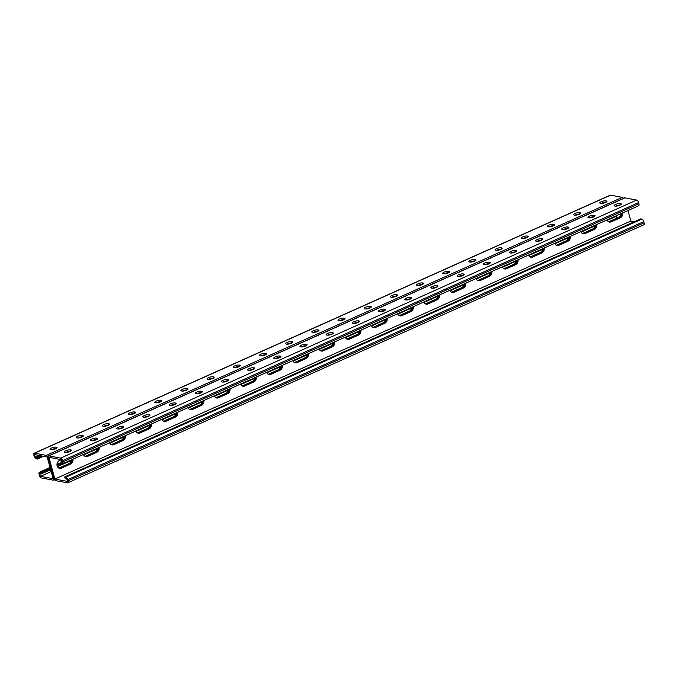 <?xml version="1.0" encoding="UTF-8"?>
<svg xmlns="http://www.w3.org/2000/svg" width="678" height="678" viewBox="0 0 678 678"><rect width="100%" height="100%" fill="white"/><g stroke="black" fill="none" stroke-linecap="round" stroke-linejoin="round"><path stroke-width="1.02" d="M51.155 471.566L40.511 476.337L39.773 473.617L41.816 473.591L41.409 472.083L39.799 472.193A2.441 1.153 65.9 0 0 39.417 472.227A2.441 1.153 65.9 0 0 39.104 474.21L39.434 475.414A2.441 1.153 65.9 0 0 41.366 477.931L53.087 480.143A2.441 1.153 65.9 0 0 53.46 480.109A2.441 1.153 65.9 0 0 53.774 478.126L48.24 457.904L53.774 478.126A2.441 1.153 -114.1 0 0 55.706 480.634L67.427 482.846A2.441 1.153 -114.1 0 0 67.808 482.812A2.441 1.153 -114.1 0 0 68.122 480.838L67.792 479.626A2.441 1.153 -114.1 0 0 65.859 477.117L64.724 476.897L65.13 478.414L66.707 478.71L67.453 481.422L54.859 479.041L48.909 457.311L61.503 459.692L62.249 462.404L60.673 462.108L62.003 461.515M67.808 482.812L643.786 224.791A2.441 1.153 -114.1 0 0 644.1 222.808L643.769 221.604A2.441 1.153 -114.1 0 0 641.837 219.087L640.702 218.875L638.083 220.045L64.724 476.897M622.718 212.884A4.068 3.407 -79.3 0 1 620.387 217.74L611.225 221.842A4.068 3.407 -79.3 0 1 609.437 222.07A4.068 3.407 -79.3 0 1 607.039 219.901M596.53 224.613A4.068 3.407 -79.3 0 1 594.208 229.469L585.046 233.571A4.068 3.407 -79.3 0 1 583.258 233.8A4.068 3.407 -79.3 0 1 580.86 231.63M387.087 318.44A4.068 3.407 -79.3 0 1 384.757 323.296L375.595 327.398A4.068 3.407 -79.3 0 1 373.807 327.627A4.068 3.407 -79.3 0 1 371.408 325.457M360.908 330.169A4.068 3.407 -79.3 0 1 358.577 335.025L349.416 339.127A4.068 3.407 -79.3 0 1 347.628 339.356A4.068 3.407 -79.3 0 1 345.229 337.186M413.266 306.71A4.068 3.407 -79.3 0 1 410.944 311.566L401.774 315.668A4.068 3.407 -79.3 0 1 399.986 315.897A4.068 3.407 -79.3 0 1 397.588 313.728M439.446 294.981A4.068 3.407 -79.3 0 1 437.124 299.837L427.962 303.939A4.068 3.407 -79.3 0 1 426.174 304.168A4.068 3.407 -79.3 0 1 423.775 302.007M465.633 283.251A4.068 3.407 -79.3 0 1 463.303 288.108L454.141 292.21A4.068 3.407 -79.3 0 1 452.353 292.438A4.068 3.407 -79.3 0 1 449.955 290.277M491.813 271.522A4.068 3.407 -79.3 0 1 489.482 276.378L480.321 280.489A4.068 3.407 -79.3 0 1 478.532 280.709A4.068 3.407 -79.3 0 1 476.134 278.548M517.992 259.793A4.068 3.407 -79.3 0 1 515.661 264.649L506.5 268.759A4.068 3.407 -79.3 0 1 504.712 268.98A4.068 3.407 -79.3 0 1 502.313 266.818M544.171 248.063A4.068 3.407 -79.3 0 1 541.849 252.919L532.679 257.03A4.068 3.407 -79.3 0 1 530.891 257.25A4.068 3.407 -79.3 0 1 528.493 255.089M570.351 236.342A4.068 3.407 -79.3 0 1 568.028 241.19L558.867 245.3A4.068 3.407 -79.3 0 1 557.079 245.521A4.068 3.407 -79.3 0 1 554.68 243.36M627.964 210.527L630.837 221.02L54.859 479.041M61.418 459.676L59.359 460.591A4.068 3.407 100.7 0 0 56.969 464.794A4.068 3.407 100.7 0 0 59.639 468.362A4.068 3.407 100.7 0 0 61.427 468.142L70.588 464.032A4.068 3.407 100.7 0 0 72.919 459.175M83.419 454.472A4.068 3.407 100.7 0 0 85.818 456.633A4.068 3.407 100.7 0 0 87.606 456.413L96.768 452.302A4.068 3.407 100.7 0 0 99.098 447.446M292.871 360.645A4.068 3.407 100.7 0 0 295.269 362.806A4.068 3.407 100.7 0 0 297.057 362.586L306.219 358.476A4.068 3.407 100.7 0 0 308.541 353.619M319.05 348.916A4.068 3.407 100.7 0 0 321.448 351.077A4.068 3.407 100.7 0 0 323.236 350.857L332.398 346.746A4.068 3.407 100.7 0 0 334.729 341.89M266.691 372.375A4.068 3.407 100.7 0 0 269.081 374.536A4.068 3.407 100.7 0 0 270.869 374.315L280.039 370.205A4.068 3.407 100.7 0 0 282.362 365.349M240.504 384.104A4.068 3.407 100.7 0 0 242.902 386.265A4.068 3.407 100.7 0 0 244.69 386.036L253.852 381.934A4.068 3.407 100.7 0 0 256.182 377.078M214.324 395.833A4.068 3.407 100.7 0 0 216.723 397.994A4.068 3.407 100.7 0 0 218.511 397.766L227.672 393.664A4.068 3.407 100.7 0 0 230.003 388.808M188.145 407.563A4.068 3.407 100.7 0 0 190.543 409.724A4.068 3.407 100.7 0 0 192.332 409.495L201.493 405.393A4.068 3.407 100.7 0 0 203.824 400.537M161.966 419.284A4.068 3.407 100.7 0 0 164.364 421.453A4.068 3.407 100.7 0 0 166.152 421.224L175.314 417.123A4.068 3.407 100.7 0 0 177.636 412.266M135.786 431.013A4.068 3.407 100.7 0 0 138.185 433.183A4.068 3.407 100.7 0 0 139.965 432.954L149.135 428.852A4.068 3.407 100.7 0 0 151.457 423.996M109.599 442.742A4.068 3.407 100.7 0 0 111.997 444.904A4.068 3.407 100.7 0 0 113.785 444.683L122.947 440.581A4.068 3.407 100.7 0 0 125.277 435.725M608.59 221.765A4.068 3.407 100.7 0 0 609.48 221.511L610.353 221.681A4.068 3.407 -79.3 0 1 609.005 221.952A4.068 3.407 100.7 0 0 610.353 221.681L619.514 217.57L610.353 221.681L611.225 221.842M621.904 213.248A4.068 3.407 -79.3 0 1 619.514 217.57A4.068 3.407 100.7 0 0 621.904 213.248M582.41 233.495A4.068 3.407 100.7 0 0 583.292 233.24L584.173 233.401A4.068 3.407 -79.3 0 1 582.826 233.681A4.068 3.407 100.7 0 0 584.173 233.401L593.335 229.3L584.173 233.401L585.046 233.571M595.725 224.977A4.068 3.407 -79.3 0 1 593.335 229.3A4.068 3.407 100.7 0 0 595.725 224.977M372.959 327.321A4.068 3.407 100.7 0 0 373.849 327.067L374.722 327.237A4.068 3.407 -79.3 0 1 373.375 327.508A4.068 3.407 100.7 0 0 374.722 327.237L383.884 323.126L374.722 327.237L375.595 327.398M386.274 318.804A4.068 3.407 -79.3 0 1 383.884 323.126A4.068 3.407 100.7 0 0 386.274 318.804M346.78 339.051A4.068 3.407 100.7 0 0 347.67 338.797L348.543 338.958A4.068 3.407 -79.3 0 1 347.195 339.237A4.068 3.407 100.7 0 0 348.543 338.958L357.704 334.856L348.543 338.958L349.416 339.127M360.094 330.525A4.068 3.407 -79.3 0 1 357.704 334.856A4.068 3.407 100.7 0 0 360.094 330.525M399.139 315.592A4.068 3.407 100.7 0 0 400.028 315.338L400.901 315.507A4.068 3.407 -79.3 0 1 399.562 315.779A4.068 3.407 100.7 0 0 400.901 315.507L410.063 311.397L400.901 315.507L401.774 315.668M412.453 307.075A4.068 3.407 -79.3 0 1 410.063 311.397A4.068 3.407 100.7 0 0 412.453 307.075M425.326 303.863A4.068 3.407 100.7 0 0 426.208 303.608L427.081 303.778A4.068 3.407 -79.3 0 1 425.742 304.049A4.068 3.407 100.7 0 0 427.081 303.778L436.251 299.668L427.081 303.778L427.962 303.939M438.641 295.345A4.068 3.407 -79.3 0 1 436.251 299.668A4.068 3.407 100.7 0 0 438.641 295.345M451.506 292.133A4.068 3.407 100.7 0 0 452.387 291.879L453.268 292.049A4.068 3.407 -79.3 0 1 451.921 292.32A4.068 3.407 100.7 0 0 453.268 292.049L462.43 287.947L453.268 292.049L454.141 292.21M464.82 283.616A4.068 3.407 -79.3 0 1 462.43 287.947A4.068 3.407 100.7 0 0 464.82 283.616M477.685 280.404A4.068 3.407 100.7 0 0 478.575 280.158L479.448 280.319A4.068 3.407 -79.3 0 1 478.1 280.59A4.068 3.407 100.7 0 0 479.448 280.319L488.609 276.217L479.448 280.319L480.321 280.489M490.999 271.886A4.068 3.407 -79.3 0 1 488.609 276.217A4.068 3.407 100.7 0 0 490.999 271.886M503.864 268.674A4.068 3.407 100.7 0 0 504.754 268.429L505.627 268.59A4.068 3.407 -79.3 0 1 504.279 268.861A4.068 3.407 100.7 0 0 505.627 268.59L514.788 264.488L505.627 268.59L506.5 268.759M517.178 260.157A4.068 3.407 -79.3 0 1 514.788 264.488A4.068 3.407 100.7 0 0 517.178 260.157M530.043 256.945A4.068 3.407 100.7 0 0 530.933 256.699L531.806 256.86A4.068 3.407 -79.3 0 1 530.467 257.14A4.068 3.407 100.7 0 0 531.806 256.86L540.968 252.758L531.806 256.86L532.679 257.03M543.358 248.428A4.068 3.407 -79.3 0 1 540.968 252.758A4.068 3.407 100.7 0 0 543.358 248.428M556.231 245.224A4.068 3.407 100.7 0 0 557.113 244.97L557.986 245.131A4.068 3.407 -79.3 0 1 556.646 245.411A4.068 3.407 100.7 0 0 557.986 245.131L567.155 241.029L557.986 245.131L558.867 245.3M569.545 236.698A4.068 3.407 -79.3 0 1 567.155 241.029A4.068 3.407 100.7 0 0 569.545 236.698M59.206 468.244A4.068 3.407 100.7 0 0 60.554 467.973L69.715 463.871A4.068 3.407 100.7 0 0 72.105 459.54A4.068 3.407 -79.3 0 1 69.715 463.871L60.554 467.973A4.068 3.407 -79.3 0 1 59.206 468.244M85.386 456.523A4.068 3.407 100.7 0 0 86.733 456.243L95.895 452.141A4.068 3.407 100.7 0 0 98.285 447.811A4.068 3.407 -79.3 0 1 95.895 452.141L86.733 456.243A4.068 3.407 -79.3 0 1 85.386 456.523M294.837 362.688A4.068 3.407 100.7 0 0 296.176 362.416L305.346 358.315A4.068 3.407 100.7 0 0 307.736 353.984A4.068 3.407 -79.3 0 1 305.346 358.315L296.176 362.416A4.068 3.407 -79.3 0 1 294.837 362.688M321.016 350.967A4.068 3.407 100.7 0 0 322.364 350.687L331.525 346.585A4.068 3.407 100.7 0 0 333.915 342.254A4.068 3.407 -79.3 0 1 331.525 346.585L322.364 350.687A4.068 3.407 -79.3 0 1 321.016 350.967M268.658 374.417A4.068 3.407 100.7 0 0 269.997 374.146L279.158 370.044A4.068 3.407 100.7 0 0 281.548 365.713A4.068 3.407 -79.3 0 1 279.158 370.044L269.997 374.146A4.068 3.407 -79.3 0 1 268.658 374.417M242.47 386.146A4.068 3.407 100.7 0 0 243.817 385.875L252.979 381.773A4.068 3.407 100.7 0 0 255.369 377.443A4.068 3.407 -79.3 0 1 252.979 381.773L243.817 385.875A4.068 3.407 -79.3 0 1 242.47 386.146M216.29 397.876A4.068 3.407 100.7 0 0 217.638 397.605L226.799 393.503A4.068 3.407 100.7 0 0 229.189 389.172A4.068 3.407 -79.3 0 1 226.799 393.503L217.638 397.605A4.068 3.407 -79.3 0 1 216.29 397.876M190.111 409.605A4.068 3.407 100.7 0 0 191.459 409.334L200.62 405.224A4.068 3.407 100.7 0 0 203.01 400.901A4.068 3.407 -79.3 0 1 200.62 405.224L191.459 409.334A4.068 3.407 -79.3 0 1 190.111 409.605M163.932 421.335A4.068 3.407 100.7 0 0 165.271 421.063L174.441 416.953A4.068 3.407 100.7 0 0 176.831 412.631A4.068 3.407 -79.3 0 1 174.441 416.953L165.271 421.063A4.068 3.407 -79.3 0 1 163.932 421.335M137.753 433.064A4.068 3.407 100.7 0 0 139.092 432.793L148.253 428.682A4.068 3.407 100.7 0 0 150.652 424.36A4.068 3.407 -79.3 0 1 148.253 428.682L139.092 432.793A4.068 3.407 -79.3 0 1 137.753 433.064M111.573 444.793A4.068 3.407 100.7 0 0 112.912 444.514L122.074 440.412A4.068 3.407 100.7 0 0 124.464 436.081A4.068 3.407 -79.3 0 1 122.074 440.412L112.912 444.514A4.068 3.407 -79.3 0 1 111.573 444.793M634.481 221.706L630.837 221.02M39.358 455.506L35.315 457.319L37.358 457.286L37.773 458.794L36.163 458.913A2.441 1.153 -114.1 0 1 34.231 456.396L33.9 455.192A2.441 1.153 -114.1 0 1 34.214 453.209A2.441 1.153 -114.1 0 1 34.595 453.175L46.316 455.387A2.441 1.153 -114.1 0 1 48.24 457.904A2.441 1.153 65.9 0 1 48.562 455.921A2.441 1.153 65.9 0 1 48.935 455.887L60.656 458.099A2.441 1.153 65.9 0 1 62.588 460.608L62.918 461.82A2.441 1.153 65.9 0 1 62.605 463.794A2.441 1.153 65.9 0 1 62.223 463.837L61.088 463.616L60.673 462.108M48.562 455.921L624.54 197.891A2.441 1.153 65.9 0 1 624.913 197.857L636.634 200.069A2.441 1.153 65.9 0 1 638.566 202.586L638.896 203.79A2.441 1.153 65.9 0 1 638.583 205.773L62.605 463.794M358.391 322.313A3.382 0.932 -15.3 0 0 353.78 323.431M384.57 310.583A3.382 0.932 -15.3 0 0 379.96 311.702M410.749 298.854A3.382 0.932 -15.3 0 0 406.139 299.973M436.929 287.125A3.382 0.932 -15.3 0 0 432.318 288.243M463.116 275.395A3.382 0.932 -15.3 0 0 458.498 276.514M489.296 263.666A3.382 0.932 -15.3 0 0 484.685 264.784M515.475 251.936A3.382 0.932 -15.3 0 0 510.865 253.055M541.654 240.215A3.382 0.932 -15.3 0 0 537.044 241.326M567.833 228.486A3.382 0.932 -15.3 0 0 563.223 229.596M594.021 216.757A3.382 0.932 -15.3 0 0 589.402 217.875M620.201 205.027A3.382 0.932 -15.3 0 0 615.59 206.146M327.593 335.152A3.382 0.932 164.7 0 1 332.212 334.042M301.413 346.882A3.382 0.932 164.7 0 1 306.024 345.772M275.234 358.611A3.382 0.932 164.7 0 1 279.844 357.492M249.055 370.341A3.382 0.932 164.7 0 1 253.665 369.222M222.876 382.07A3.382 0.932 164.7 0 1 227.486 380.951M196.688 393.799A3.382 0.932 164.7 0 1 201.307 392.681M170.509 405.529A3.382 0.932 164.7 0 1 175.119 404.41M144.329 417.258A3.382 0.932 164.7 0 1 148.94 416.139M118.15 428.988A3.382 0.932 164.7 0 1 122.76 427.869M91.971 440.708A3.382 0.932 164.7 0 1 96.581 439.598M65.783 452.438A3.382 0.932 164.7 0 1 70.402 451.328M358.323 320.838L358.882 320.948A3.382 0.932 164.7 0 1 359.425 321.27A3.382 0.932 164.7 0 1 357.221 322.813A3.382 0.932 164.7 0 1 353.433 323.389L352.874 323.279A3.382 0.932 164.7 0 1 352.331 322.957A3.382 0.932 164.7 0 1 354.526 321.423A3.382 0.932 164.7 0 1 358.323 320.838L358.679 322.152M384.502 309.117L385.062 309.219A3.382 0.932 164.7 0 1 385.604 309.549A3.382 0.932 164.7 0 1 383.409 311.083A3.382 0.932 164.7 0 1 379.612 311.66L379.053 311.549A3.382 0.932 164.7 0 1 378.51 311.227A3.382 0.932 164.7 0 1 380.714 309.693A3.382 0.932 164.7 0 1 384.502 309.117L384.858 310.422M410.682 297.388L411.241 297.489A3.382 0.932 164.7 0 1 411.783 297.82A3.382 0.932 164.7 0 1 409.588 299.354A3.382 0.932 164.7 0 1 405.791 299.93L405.232 299.829A3.382 0.932 164.7 0 1 404.69 299.498A3.382 0.932 164.7 0 1 406.893 297.964A3.382 0.932 164.7 0 1 410.682 297.388L411.038 298.693M436.861 285.658L437.42 285.76A3.382 0.932 164.7 0 1 437.963 286.091A3.382 0.932 164.7 0 1 435.768 287.625A3.382 0.932 164.7 0 1 431.979 288.201L431.42 288.099A3.382 0.932 164.7 0 1 430.877 287.769A3.382 0.932 164.7 0 1 433.072 286.235A3.382 0.932 164.7 0 1 436.861 285.658L437.217 286.964M463.04 273.929L463.599 274.031A3.382 0.932 164.7 0 1 464.142 274.361A3.382 0.932 164.7 0 1 461.947 275.895A3.382 0.932 164.7 0 1 458.159 276.471L457.599 276.37A3.382 0.932 164.7 0 1 457.057 276.039A3.382 0.932 164.7 0 1 459.252 274.505A3.382 0.932 164.7 0 1 463.04 273.929L463.405 275.234M489.228 262.2L489.787 262.31A3.382 0.932 164.7 0 1 490.33 262.632A3.382 0.932 164.7 0 1 488.126 264.166A3.382 0.932 164.7 0 1 484.338 264.742L483.778 264.64A3.382 0.932 164.7 0 1 483.236 264.31A3.382 0.932 164.7 0 1 485.431 262.776A3.382 0.932 164.7 0 1 489.228 262.2L489.584 263.505M515.407 250.47L515.966 250.58A3.382 0.932 164.7 0 1 516.509 250.902A3.382 0.932 164.7 0 1 514.305 252.436A3.382 0.932 164.7 0 1 510.517 253.013L509.958 252.911A3.382 0.932 164.7 0 1 509.415 252.58A3.382 0.932 164.7 0 1 511.619 251.046A3.382 0.932 164.7 0 1 515.407 250.47L515.763 251.775M541.586 238.741L542.146 238.851A3.382 0.932 164.7 0 1 542.688 239.173A3.382 0.932 164.7 0 1 540.493 240.707A3.382 0.932 164.7 0 1 536.696 241.292L536.137 241.182A3.382 0.932 164.7 0 1 535.595 240.859A3.382 0.932 164.7 0 1 537.798 239.317A3.382 0.932 164.7 0 1 541.586 238.741L541.942 240.046M567.766 227.011L568.325 227.122A3.382 0.932 164.7 0 1 568.867 227.444A3.382 0.932 164.7 0 1 566.672 228.986A3.382 0.932 164.7 0 1 562.884 229.562L562.325 229.452A3.382 0.932 164.7 0 1 561.782 229.13A3.382 0.932 164.7 0 1 563.977 227.596A3.382 0.932 164.7 0 1 567.766 227.011L568.122 228.325M593.945 215.29L594.504 215.392A3.382 0.932 164.7 0 1 595.047 215.723A3.382 0.932 164.7 0 1 592.852 217.257A3.382 0.932 164.7 0 1 589.063 217.833L588.504 217.723A3.382 0.932 164.7 0 1 587.962 217.401A3.382 0.932 164.7 0 1 590.157 215.867A3.382 0.932 164.7 0 1 593.945 215.29L594.309 216.596M620.133 203.561L620.692 203.663A3.382 0.932 164.7 0 1 621.234 203.993A3.382 0.932 164.7 0 1 619.031 205.527A3.382 0.932 164.7 0 1 615.243 206.104L614.683 205.993A3.382 0.932 164.7 0 1 614.141 205.671A3.382 0.932 164.7 0 1 616.336 204.137A3.382 0.932 164.7 0 1 620.133 203.561L620.489 204.866M326.694 335.008L327.254 335.118A3.382 0.932 -15.3 0 0 331.042 334.542A3.382 0.932 -15.3 0 0 333.237 333A3.382 0.932 -15.3 0 0 332.695 332.678L332.135 332.567A3.382 0.932 -15.3 0 0 328.347 333.144A3.382 0.932 -15.3 0 0 326.152 334.686A3.382 0.932 -15.3 0 0 326.694 335.008M300.515 346.738L301.074 346.848A3.382 0.932 -15.3 0 0 304.863 346.263A3.382 0.932 -15.3 0 0 307.058 344.729A3.382 0.932 -15.3 0 0 306.515 344.407L305.956 344.297A3.382 0.932 -15.3 0 0 302.168 344.873A3.382 0.932 -15.3 0 0 299.973 346.416A3.382 0.932 -15.3 0 0 300.515 346.738M274.327 358.467L274.895 358.569A3.382 0.932 -15.3 0 0 278.683 357.992A3.382 0.932 -15.3 0 0 280.878 356.459A3.382 0.932 -15.3 0 0 280.336 356.136L279.777 356.026A3.382 0.932 -15.3 0 0 275.988 356.603A3.382 0.932 -15.3 0 0 273.785 358.137A3.382 0.932 -15.3 0 0 274.327 358.467M248.148 370.196L248.707 370.298A3.382 0.932 -15.3 0 0 252.504 369.722A3.382 0.932 -15.3 0 0 254.699 368.188A3.382 0.932 -15.3 0 0 254.157 367.857L253.597 367.756A3.382 0.932 -15.3 0 0 249.809 368.332A3.382 0.932 -15.3 0 0 247.606 369.866A3.382 0.932 -15.3 0 0 248.148 370.196M221.969 381.926L222.528 382.028A3.382 0.932 -15.3 0 0 226.316 381.451A3.382 0.932 -15.3 0 0 228.52 379.917A3.382 0.932 -15.3 0 0 227.978 379.587L227.418 379.485A3.382 0.932 -15.3 0 0 223.621 380.061A3.382 0.932 -15.3 0 0 221.426 381.595A3.382 0.932 -15.3 0 0 221.969 381.926M195.789 393.655L196.349 393.757A3.382 0.932 -15.3 0 0 200.137 393.181A3.382 0.932 -15.3 0 0 202.341 391.647A3.382 0.932 -15.3 0 0 201.79 391.316L201.23 391.214A3.382 0.932 -15.3 0 0 197.442 391.791A3.382 0.932 -15.3 0 0 195.247 393.325A3.382 0.932 -15.3 0 0 195.789 393.655M169.61 405.385L170.17 405.486A3.382 0.932 -15.3 0 0 173.958 404.91A3.382 0.932 -15.3 0 0 176.153 403.376A3.382 0.932 -15.3 0 0 175.61 403.046L175.051 402.944A3.382 0.932 -15.3 0 0 171.263 403.52A3.382 0.932 -15.3 0 0 169.068 405.054A3.382 0.932 -15.3 0 0 169.61 405.385M143.431 417.106L143.99 417.216A3.382 0.932 -15.3 0 0 147.779 416.639A3.382 0.932 -15.3 0 0 149.974 415.106A3.382 0.932 -15.3 0 0 149.431 414.775L148.872 414.673A3.382 0.932 -15.3 0 0 145.084 415.25A3.382 0.932 -15.3 0 0 142.88 416.784A3.382 0.932 -15.3 0 0 143.431 417.106M117.243 428.835L117.803 428.945A3.382 0.932 -15.3 0 0 121.599 428.369A3.382 0.932 -15.3 0 0 123.794 426.826A3.382 0.932 -15.3 0 0 123.252 426.504L122.693 426.394A3.382 0.932 -15.3 0 0 118.904 426.979A3.382 0.932 -15.3 0 0 116.701 428.513A3.382 0.932 -15.3 0 0 117.243 428.835M91.064 440.564L91.623 440.675A3.382 0.932 -15.3 0 0 95.412 440.098A3.382 0.932 -15.3 0 0 97.615 438.556A3.382 0.932 -15.3 0 0 97.073 438.234L96.513 438.124A3.382 0.932 -15.3 0 0 92.717 438.7A3.382 0.932 -15.3 0 0 90.521 440.242A3.382 0.932 -15.3 0 0 91.064 440.564M64.885 452.294L65.444 452.404A3.382 0.932 -15.3 0 0 69.232 451.819A3.382 0.932 -15.3 0 0 71.436 450.285A3.382 0.932 -15.3 0 0 70.893 449.963L70.326 449.853A3.382 0.932 -15.3 0 0 66.537 450.429A3.382 0.932 -15.3 0 0 64.342 451.972A3.382 0.932 -15.3 0 0 64.885 452.294M604.251 202.442L602.106 203.408M578.071 214.172L575.919 215.138M551.892 225.901L549.739 226.867M525.713 237.631L523.56 238.597M499.533 249.36L497.381 250.326M473.346 261.089L471.202 262.047M447.166 272.819L445.014 273.776M420.987 284.548L418.834 285.506M394.808 296.269L392.655 297.235M368.629 307.998L366.476 308.965M342.441 319.728L340.297 320.694M316.262 331.457L314.109 332.423M290.082 343.187L287.93 344.153M263.903 354.916L261.75 355.882M237.724 366.645L235.571 367.603M211.536 378.375L209.392 379.333M185.357 390.104L183.213 391.062M159.177 401.825L157.025 402.791M132.998 413.555L130.846 414.521M106.819 425.284L104.666 426.25M80.631 437.013L78.487 437.98M54.452 448.743L52.308 449.709M37.358 457.286L40.9 455.794M37.773 458.794L43.519 456.294M621.031 213.638A4.068 3.407 100.7 0 1 618.641 217.409L609.48 221.511M594.852 225.367A4.068 3.407 100.7 0 1 592.462 229.139L583.292 233.24M385.401 319.194A4.068 3.407 100.7 0 1 383.011 322.965L373.849 327.067M359.221 330.923A4.068 3.407 100.7 0 1 356.831 334.695L347.67 338.797M411.58 307.465A4.068 3.407 100.7 0 1 409.19 311.236L400.028 315.338M437.768 295.735A4.068 3.407 100.7 0 1 435.369 299.507L426.208 303.608M463.947 284.006A4.068 3.407 100.7 0 1 461.557 287.777L452.387 291.879M490.126 272.276A4.068 3.407 100.7 0 1 487.736 276.048L478.575 280.158M516.305 260.547A4.068 3.407 100.7 0 1 513.916 264.318L504.754 268.429M542.485 248.818A4.068 3.407 100.7 0 1 540.095 252.589L530.933 256.699M568.673 237.097A4.068 3.407 100.7 0 1 566.274 240.868L557.113 244.97M35.315 457.319L34.57 454.599L47.163 456.98L52.901 477.956L53.104 478.71L40.511 476.337M71.232 459.93A4.068 3.407 -79.3 0 1 68.842 463.701L70.588 464.032M68.842 463.701L59.672 467.812A4.068 3.407 -79.3 0 1 58.791 468.057M97.412 448.2A4.068 3.407 -79.3 0 1 95.022 451.972L96.768 452.302M95.022 451.972L85.86 456.082A4.068 3.407 -79.3 0 1 84.97 456.328M306.863 354.374A4.068 3.407 -79.3 0 1 304.464 358.145L306.219 358.476M304.464 358.145L295.303 362.255A4.068 3.407 -79.3 0 1 294.421 362.501M333.042 342.653A4.068 3.407 -79.3 0 1 330.652 346.416L332.398 346.746M330.652 346.416L321.482 350.526A4.068 3.407 -79.3 0 1 320.601 350.78M280.675 366.103A4.068 3.407 -79.3 0 1 278.285 369.874L280.039 370.205M278.285 369.874L269.124 373.985A4.068 3.407 -79.3 0 1 268.234 374.231M254.496 377.832A4.068 3.407 -79.3 0 1 252.106 381.604L253.852 381.934M252.106 381.604L242.944 385.706A4.068 3.407 -79.3 0 1 242.054 385.96M228.316 389.562A4.068 3.407 -79.3 0 1 225.927 393.333L227.672 393.664M225.927 393.333L216.765 397.435A4.068 3.407 -79.3 0 1 215.875 397.689M202.137 401.291A4.068 3.407 -79.3 0 1 199.747 405.063L201.493 405.393M199.747 405.063L190.577 409.165A4.068 3.407 -79.3 0 1 189.696 409.419M175.958 413.021A4.068 3.407 -79.3 0 1 173.56 416.792L175.314 417.123M173.56 416.792L164.398 420.894A4.068 3.407 -79.3 0 1 163.517 421.148M149.77 424.75A4.068 3.407 -79.3 0 1 147.38 428.521L149.135 428.852M147.38 428.521L138.219 432.623A4.068 3.407 -79.3 0 1 137.329 432.878M123.591 436.479A4.068 3.407 -79.3 0 1 121.201 440.251L122.947 440.581M121.201 440.251L112.039 444.353A4.068 3.407 -79.3 0 1 111.15 444.607M623.514 198.357A2.441 1.153 -114.1 0 0 622.294 197.366L610.573 195.154A2.441 1.153 -114.1 0 0 610.192 195.188L34.214 453.209M339.432 320.719A3.382 0.932 164.7 0 1 344.043 319.601M365.611 308.99A3.382 0.932 164.7 0 1 370.23 307.871M391.799 297.261A3.382 0.932 164.7 0 1 396.41 296.142M417.979 285.531A3.382 0.932 164.7 0 1 422.589 284.413M444.158 273.802A3.382 0.932 164.7 0 1 448.768 272.692M470.337 262.072A3.382 0.932 164.7 0 1 474.947 260.962M496.516 250.351A3.382 0.932 164.7 0 1 501.127 249.233M522.696 238.622A3.382 0.932 164.7 0 1 527.315 237.503M548.883 226.893A3.382 0.932 164.7 0 1 553.494 225.774M575.063 215.163A3.382 0.932 164.7 0 1 579.673 214.045M601.242 203.434A3.382 0.932 164.7 0 1 605.852 202.315M317.863 331.33A3.382 0.932 -15.3 0 0 313.253 332.449M291.684 343.06A3.382 0.932 -15.3 0 0 287.074 344.178M265.505 354.789A3.382 0.932 -15.3 0 0 260.894 355.899M239.326 366.518A3.382 0.932 -15.3 0 0 234.707 367.629M213.138 378.248A3.382 0.932 -15.3 0 0 208.527 379.358M186.959 389.969A3.382 0.932 -15.3 0 0 182.348 391.087M160.779 401.698A3.382 0.932 -15.3 0 0 156.169 402.817M134.6 413.427A3.382 0.932 -15.3 0 0 129.99 414.546M108.421 425.157A3.382 0.932 -15.3 0 0 103.802 426.276M82.233 436.886A3.382 0.932 -15.3 0 0 77.623 438.005M56.054 448.616A3.382 0.932 -15.3 0 0 51.443 449.734M344.534 318.236L343.975 318.135A3.382 0.932 -15.3 0 0 340.186 318.711A3.382 0.932 -15.3 0 0 337.991 320.245A3.382 0.932 -15.3 0 0 338.534 320.575L339.093 320.677A3.382 0.932 -15.3 0 0 342.882 320.101A3.382 0.932 -15.3 0 0 345.077 318.567A3.382 0.932 -15.3 0 0 344.534 318.236L344.78 319.118M370.713 306.507L370.154 306.405A3.382 0.932 -15.3 0 0 366.366 306.981A3.382 0.932 -15.3 0 0 364.171 308.515A3.382 0.932 -15.3 0 0 364.713 308.846L365.273 308.948A3.382 0.932 -15.3 0 0 369.061 308.371A3.382 0.932 -15.3 0 0 371.256 306.837A3.382 0.932 -15.3 0 0 370.713 306.507L370.959 307.397M396.901 294.777L396.342 294.676A3.382 0.932 -15.3 0 0 392.545 295.252A3.382 0.932 -15.3 0 0 390.35 296.786A3.382 0.932 -15.3 0 0 390.892 297.117L391.452 297.218A3.382 0.932 -15.3 0 0 395.24 296.642A3.382 0.932 -15.3 0 0 397.444 295.108A3.382 0.932 -15.3 0 0 396.901 294.777L397.139 295.667M423.08 283.057L422.521 282.946A3.382 0.932 -15.3 0 0 418.724 283.523A3.382 0.932 -15.3 0 0 416.529 285.057A3.382 0.932 -15.3 0 0 417.072 285.387L417.631 285.489A3.382 0.932 -15.3 0 0 421.419 284.913A3.382 0.932 -15.3 0 0 423.623 283.379A3.382 0.932 -15.3 0 0 423.08 283.057L423.318 283.938M449.26 271.327L448.7 271.217A3.382 0.932 -15.3 0 0 444.912 271.793A3.382 0.932 -15.3 0 0 442.709 273.336A3.382 0.932 -15.3 0 0 443.251 273.658L443.81 273.768A3.382 0.932 -15.3 0 0 447.607 273.183A3.382 0.932 -15.3 0 0 449.802 271.649A3.382 0.932 -15.3 0 0 449.26 271.327L449.497 272.209M475.439 259.598L474.88 259.488A3.382 0.932 -15.3 0 0 471.091 260.064A3.382 0.932 -15.3 0 0 468.896 261.606A3.382 0.932 -15.3 0 0 469.439 261.928L469.998 262.039A3.382 0.932 -15.3 0 0 473.786 261.462A3.382 0.932 -15.3 0 0 475.981 259.92A3.382 0.932 -15.3 0 0 475.439 259.598L475.685 260.479M501.618 247.868L501.059 247.758A3.382 0.932 -15.3 0 0 497.271 248.343A3.382 0.932 -15.3 0 0 495.076 249.877A3.382 0.932 -15.3 0 0 495.618 250.199L496.177 250.309A3.382 0.932 -15.3 0 0 499.966 249.733A3.382 0.932 -15.3 0 0 502.161 248.19A3.382 0.932 -15.3 0 0 501.618 247.868L501.864 248.75M527.806 236.139L527.238 236.037A3.382 0.932 -15.3 0 0 523.45 236.614A3.382 0.932 -15.3 0 0 521.255 238.148A3.382 0.932 -15.3 0 0 521.797 238.47L522.357 238.58A3.382 0.932 -15.3 0 0 526.145 238.003A3.382 0.932 -15.3 0 0 528.348 236.469A3.382 0.932 -15.3 0 0 527.806 236.139L528.043 237.02M553.985 224.41L553.426 224.308A3.382 0.932 -15.3 0 0 549.629 224.884A3.382 0.932 -15.3 0 0 547.434 226.418A3.382 0.932 -15.3 0 0 547.977 226.749L548.536 226.85A3.382 0.932 -15.3 0 0 552.324 226.274A3.382 0.932 -15.3 0 0 554.528 224.74A3.382 0.932 -15.3 0 0 553.985 224.41L554.223 225.291M580.165 212.68L579.605 212.578A3.382 0.932 -15.3 0 0 575.817 213.155A3.382 0.932 -15.3 0 0 573.613 214.689A3.382 0.932 -15.3 0 0 574.156 215.019L574.715 215.121A3.382 0.932 -15.3 0 0 578.512 214.545A3.382 0.932 -15.3 0 0 580.707 213.011A3.382 0.932 -15.3 0 0 580.165 212.68L580.402 213.57M606.344 200.951L605.785 200.849A3.382 0.932 -15.3 0 0 601.996 201.425A3.382 0.932 -15.3 0 0 599.793 202.959A3.382 0.932 -15.3 0 0 600.335 203.29L600.903 203.392A3.382 0.932 -15.3 0 0 604.691 202.815A3.382 0.932 -15.3 0 0 606.886 201.281A3.382 0.932 -15.3 0 0 606.344 200.951L606.59 201.841M312.905 332.406L312.346 332.296A3.382 0.932 164.7 0 1 311.804 331.974A3.382 0.932 164.7 0 1 314.007 330.44A3.382 0.932 164.7 0 1 317.796 329.864L318.355 329.966A3.382 0.932 164.7 0 1 318.897 330.296A3.382 0.932 164.7 0 1 316.702 331.83A3.382 0.932 164.7 0 1 312.905 332.406M286.726 344.136L286.167 344.026A3.382 0.932 164.7 0 1 285.624 343.704A3.382 0.932 164.7 0 1 287.819 342.17A3.382 0.932 164.7 0 1 291.616 341.593L292.176 341.695A3.382 0.932 164.7 0 1 292.718 342.026A3.382 0.932 164.7 0 1 290.515 343.56A3.382 0.932 164.7 0 1 286.726 344.136M260.547 355.865L259.988 355.755A3.382 0.932 164.7 0 1 259.445 355.433A3.382 0.932 164.7 0 1 261.64 353.899A3.382 0.932 164.7 0 1 265.437 353.314L265.996 353.424A3.382 0.932 164.7 0 1 266.539 353.746A3.382 0.932 164.7 0 1 264.335 355.289A3.382 0.932 164.7 0 1 260.547 355.865M234.368 367.595L233.808 367.484A3.382 0.932 164.7 0 1 233.266 367.162A3.382 0.932 164.7 0 1 235.461 365.62A3.382 0.932 164.7 0 1 239.249 365.044L239.809 365.154A3.382 0.932 164.7 0 1 240.351 365.476A3.382 0.932 164.7 0 1 238.156 367.01A3.382 0.932 164.7 0 1 234.368 367.595M208.188 379.324L207.629 379.214A3.382 0.932 164.7 0 1 207.087 378.892A3.382 0.932 164.7 0 1 209.282 377.349A3.382 0.932 164.7 0 1 213.07 376.773L213.629 376.883A3.382 0.932 164.7 0 1 214.172 377.205A3.382 0.932 164.7 0 1 211.977 378.739A3.382 0.932 164.7 0 1 208.188 379.324M182.001 391.045L181.441 390.943A3.382 0.932 164.7 0 1 180.899 390.613A3.382 0.932 164.7 0 1 183.102 389.079A3.382 0.932 164.7 0 1 186.891 388.502L187.45 388.613A3.382 0.932 164.7 0 1 187.992 388.935A3.382 0.932 164.7 0 1 185.797 390.469A3.382 0.932 164.7 0 1 182.001 391.045M155.821 402.774L155.262 402.673A3.382 0.932 164.7 0 1 154.72 402.342A3.382 0.932 164.7 0 1 156.923 400.808A3.382 0.932 164.7 0 1 160.711 400.232L161.271 400.334A3.382 0.932 164.7 0 1 161.813 400.664A3.382 0.932 164.7 0 1 159.618 402.198A3.382 0.932 164.7 0 1 155.821 402.774M129.642 414.504L129.083 414.402A3.382 0.932 164.7 0 1 128.54 414.072A3.382 0.932 164.7 0 1 130.735 412.538A3.382 0.932 164.7 0 1 134.532 411.961L135.091 412.063A3.382 0.932 164.7 0 1 135.634 412.394A3.382 0.932 164.7 0 1 133.43 413.927A3.382 0.932 164.7 0 1 129.642 414.504M103.463 426.233L102.903 426.131A3.382 0.932 164.7 0 1 102.361 425.801A3.382 0.932 164.7 0 1 104.556 424.267A3.382 0.932 164.7 0 1 108.344 423.691L108.904 423.792A3.382 0.932 164.7 0 1 109.446 424.123A3.382 0.932 164.7 0 1 107.251 425.657A3.382 0.932 164.7 0 1 103.463 426.233M77.284 437.963L76.724 437.852A3.382 0.932 164.7 0 1 76.182 437.53A3.382 0.932 164.7 0 1 78.377 435.996A3.382 0.932 164.7 0 1 82.165 435.42L82.724 435.522A3.382 0.932 164.7 0 1 83.267 435.852A3.382 0.932 164.7 0 1 81.072 437.386A3.382 0.932 164.7 0 1 77.284 437.963M51.104 449.692L50.536 449.582A3.382 0.932 164.7 0 1 49.994 449.26A3.382 0.932 164.7 0 1 52.198 447.726A3.382 0.932 164.7 0 1 55.986 447.141L56.545 447.251A3.382 0.932 164.7 0 1 57.088 447.573A3.382 0.932 164.7 0 1 54.893 449.116A3.382 0.932 164.7 0 1 51.104 449.692M617.183 215.358L617.327 215.892L607.225 220.325M594.784 225.952L581.046 232.054M568.605 237.681L554.867 243.783M542.417 249.402L528.679 255.513M516.238 261.132L502.5 267.242M490.058 272.861L476.32 278.963M463.879 284.591L450.141 290.692M437.7 296.32L423.962 302.422M411.512 308.049L397.774 314.151M385.333 319.779L371.595 325.881M359.154 331.508L355.518 333.178L355.374 332.644M293.057 361.069L306.787 355.009M319.27 349.407L332.966 343.28M345.458 337.678L355.518 333.178M266.869 372.79L280.607 366.688M240.69 384.519L254.428 378.417M214.511 396.249L228.249 390.147M188.331 407.978L202.069 401.876M162.152 419.707L175.89 413.605M135.964 431.437L149.702 425.335M109.785 443.166L123.523 437.064M83.606 454.896L97.344 448.785M57.427 466.625L71.165 460.515M41.816 473.591L50.647 469.718M41.409 472.083L50.231 468.21M56.986 465.125L61.003 463.311M303.151 356.628L303.007 356.103M615.87 215.951L616.497 218.308L608.92 221.706M592.987 228.842L582.741 233.427M566.808 240.571L556.562 245.156M540.62 252.301L530.374 256.886M514.441 264.03L504.195 268.615M488.262 275.751L478.015 280.345M462.082 287.48L451.836 292.074M435.903 299.21L425.657 303.803M409.715 310.939L399.469 315.533M383.536 322.669L373.29 327.262M357.357 334.398L347.111 338.983M331.178 346.127L320.931 350.712M304.998 357.857L294.752 362.442M278.811 369.578L268.564 374.171M252.631 381.307L242.385 385.901M226.452 393.037L216.206 397.63M200.273 404.766L190.026 409.359M174.093 416.495L163.847 421.089M147.906 428.225L137.659 432.818M121.726 439.954L111.48 444.539M95.547 451.684L85.301 456.269M69.368 463.413L59.122 467.998M616.488 216.146L616.37 215.723M612.565 217.909L612.446 217.485M612.09 218.24L611.946 217.706M613.395 217.646L613.251 217.121M611.251 218.494L611.132 218.07M610.776 218.825L610.632 218.291M609.946 219.079L609.827 218.655M609.471 219.409L609.327 218.875M608.632 219.672L608.522 219.24M608.158 219.994L608.013 219.469M607.327 220.257L607.208 219.825M594.233 226.121L594.114 225.689M593.759 226.444L593.614 225.918M592.928 226.706L592.809 226.282M592.453 227.028L592.309 226.503M591.614 227.291L591.504 226.867M591.14 227.622L590.996 227.088M590.309 227.876L590.191 227.452M589.835 228.206L589.69 227.672M588.996 228.461L588.885 228.037M588.529 228.791L588.377 228.266M587.69 229.054L587.572 228.622M587.216 229.376L587.072 228.85M586.385 229.639L586.267 229.206M585.911 229.961L585.767 229.435M585.072 230.223L584.953 229.8M584.597 230.554L584.453 230.02M583.766 230.808L583.648 230.384M583.292 231.139L583.148 230.605M582.453 231.393L582.334 230.969M581.978 231.723L581.834 231.198M581.148 231.986L581.029 231.554M568.054 237.851L567.935 237.419M567.579 238.173L567.435 237.647M566.749 238.436L566.63 238.003M566.274 238.758L566.13 238.232M565.435 239.02L565.316 238.597M564.96 239.351L564.816 238.817M564.13 239.605L564.011 239.181M563.655 239.936L563.511 239.402M562.816 240.19L562.698 239.766M562.342 240.521L562.198 239.987M561.511 240.775L561.392 240.351M561.037 241.105L560.892 240.58M560.197 241.368L560.087 240.936M559.723 241.69L559.579 241.165M558.892 241.953L558.774 241.529M558.418 242.283L558.274 241.749M557.579 242.538L557.469 242.114M557.113 242.868L556.96 242.334M556.274 243.122L556.155 242.699M555.799 243.453L555.655 242.919M554.96 243.707L554.85 243.283M541.875 249.572L541.756 249.148M541.4 249.902L541.256 249.377M540.561 250.165L540.451 249.733M540.095 250.487L539.942 249.962M539.256 250.75L539.137 250.318M538.781 251.072L538.637 250.546M537.942 251.335L537.832 250.911M537.476 251.665L537.332 251.131M536.637 251.919L536.518 251.496M536.162 252.25L536.018 251.716M535.332 252.504L535.213 252.08M534.857 252.835L534.713 252.309M534.018 253.097L533.9 252.665M533.544 253.419L533.4 252.894M532.713 253.682L532.594 253.25M532.238 254.004L532.094 253.479M531.399 254.267L531.281 253.843M530.925 254.597L530.781 254.064M530.094 254.852L529.976 254.428M529.62 255.182L529.476 254.648M528.781 255.436L528.67 255.013M515.695 261.301L515.577 260.877M515.221 261.632L515.077 261.098M514.382 261.886L514.263 261.462M513.907 262.216L513.763 261.691M513.077 262.479L512.958 262.047M512.602 262.801L512.458 262.276M511.763 263.064L511.653 262.64M511.288 263.395L511.144 262.861M510.458 263.649L510.339 263.225M509.983 263.979L509.839 263.445M509.144 264.234L509.034 263.81M508.678 264.564L508.525 264.03M507.839 264.818L507.72 264.395M507.364 265.149L507.22 264.623M506.525 265.412L506.415 264.979M506.059 265.734L505.915 265.208M505.22 265.996L505.102 265.573M504.746 266.318L504.601 265.793M503.915 266.581L503.796 266.157M503.44 266.912L503.296 266.378M502.601 267.166L502.483 266.742M489.508 273.031L489.397 272.607M489.041 273.361L488.897 272.827M488.202 273.615L488.084 273.192M487.728 273.946L487.584 273.42M486.897 274.209L486.779 273.776M486.423 274.531L486.279 274.005M485.584 274.793L485.465 274.361M485.109 275.115L484.965 274.59M484.278 275.378L484.16 274.954M483.804 275.709L483.66 275.175M482.965 275.963L482.846 275.539M482.49 276.293L482.346 275.76M481.66 276.548L481.541 276.124M481.185 276.878L481.041 276.353M480.346 277.141L480.236 276.709M479.871 277.463L479.727 276.938M479.041 277.726L478.922 277.294M478.566 278.048L478.422 277.522M477.727 278.311L477.617 277.887M477.253 278.641L477.109 278.107M476.422 278.895L476.303 278.472M463.328 284.76L463.218 284.336M462.854 285.091L462.71 284.557M462.023 285.345L461.904 284.921M461.549 285.675L461.404 285.141M460.709 285.93L460.599 285.506M460.243 286.26L460.091 285.735M459.404 286.523L459.286 286.091M458.93 286.845L458.786 286.319M458.091 287.108L457.981 286.684M457.625 287.43L457.481 286.904M456.786 287.692L456.667 287.269M456.311 288.023L456.167 287.489M455.48 288.277L455.362 287.853M455.006 288.608L454.862 288.074M454.167 288.862L454.048 288.438M453.692 289.192L453.548 288.667M452.862 289.455L452.743 289.023M452.387 289.777L452.243 289.252M451.548 290.04L451.429 289.608M451.073 290.362L450.929 289.837M450.243 290.625L450.124 290.201M437.149 296.489L437.03 296.066M436.674 296.82L436.53 296.286M435.844 297.074L435.725 296.65M435.369 297.405L435.225 296.871M434.53 297.659L434.412 297.235M434.056 297.989L433.912 297.464M433.225 298.252L433.106 297.82M432.75 298.574L432.606 298.049M431.911 298.837L431.793 298.405M431.437 299.159L431.293 298.634M430.606 299.422L430.488 298.998M430.132 299.752L429.988 299.218M429.293 300.007L429.182 299.583M428.818 300.337L428.674 299.803M427.988 300.591L427.869 300.168M427.513 300.922L427.369 300.388M426.674 301.185L426.564 300.752M426.208 301.507L426.055 300.981M425.369 301.769L425.25 301.337M424.894 302.091L424.75 301.566M424.064 302.354L423.945 301.93M410.97 308.219L410.851 307.795M410.495 308.541L410.351 308.015M409.656 308.804L409.546 308.38M409.19 309.134L409.046 308.6M408.351 309.388L408.232 308.965M407.876 309.719L407.732 309.185M407.046 309.973L406.927 309.549M406.571 310.304L406.427 309.778M405.732 310.566L405.614 310.134M405.258 310.888L405.113 310.363M404.427 311.151L404.308 310.719M403.952 311.473L403.808 310.948M403.113 311.736L402.995 311.312M402.639 312.066L402.495 311.533M401.808 312.321L401.69 311.897M401.334 312.651L401.19 312.117M400.495 312.905L400.376 312.482M400.02 313.236L399.876 312.711M399.189 313.499L399.071 313.067M398.715 313.821L398.571 313.295M397.876 314.084L397.766 313.651M384.79 319.948L384.672 319.516M384.316 320.27L384.172 319.745M383.477 320.533L383.358 320.109M383.002 320.864L382.858 320.33M382.172 321.118L382.053 320.694M381.697 321.448L381.553 320.914M380.858 321.703L380.748 321.279M380.383 322.033L380.239 321.499M379.553 322.287L379.434 321.864M379.078 322.618L378.934 322.092M378.239 322.881L378.129 322.448M377.773 323.203L377.621 322.677M376.934 323.465L376.815 323.042M376.459 323.796L376.315 323.262M375.629 324.05L375.51 323.626M375.154 324.381L375.01 323.847M374.315 324.635L374.197 324.211M373.841 324.965L373.697 324.431M373.01 325.22L372.892 324.796M372.536 325.55L372.392 325.025M371.697 325.813L371.578 325.381M358.611 331.678L358.493 331.245M358.137 332L357.992 331.474M357.298 332.262L357.179 331.83M356.823 332.584L356.679 332.059M355.992 332.847L355.874 332.423M615.183 216.74L615.065 216.307M614.709 217.062L614.565 216.536M613.87 217.324L613.751 216.892M37.298 459.125L36.883 457.616M38.197 457.031L38.604 458.54M41.383 455.887L41.697 457.04M42.341 456.074L42.536 456.777M40.816 455.853L41.222 457.362M38.671 456.701L39.078 458.209M39.502 456.447L39.917 457.955M39.977 456.116L40.392 457.625M40.934 472.405L41.341 473.914M42.655 473.329L42.239 471.82M45.748 471.829L45.333 470.32M46.579 471.566L46.172 470.057M45.273 472.159L44.858 470.651M47.053 471.244L46.638 469.735M47.892 470.981L47.477 469.473M48.367 470.659L47.952 469.151M49.197 470.396L48.782 468.888M49.672 470.066L49.257 468.557M50.511 469.812L50.096 468.303M57.528 466.549L57.113 465.04M58.359 466.295L57.952 464.786M58.833 465.964L58.427 464.455M59.672 465.71L59.257 464.193M60.147 465.379L59.732 463.871M60.978 465.116L60.571 463.608M61.452 464.794L61.139 463.625M62.291 464.532L62.088 463.811M62.766 464.21L62.647 463.777M63.596 463.947L63.452 463.413M64.071 463.616L63.952 463.193M64.91 463.362L64.766 462.828M65.385 463.032L65.266 462.608M66.215 462.777L66.071 462.243M66.69 462.447L66.571 462.023M67.529 462.184L67.385 461.659M67.995 461.862L67.885 461.43M68.834 461.599L68.69 461.074M69.309 461.277L69.19 460.845M70.148 461.015L69.995 460.489M70.614 460.684L70.504 460.26M83.708 454.819L83.589 454.396M84.547 454.565L84.403 454.031M85.013 454.235L84.903 453.811M85.852 453.98L85.708 453.446M86.326 453.65L86.208 453.226M87.165 453.387L87.013 452.862M87.632 453.065L87.521 452.633M88.471 452.802L88.326 452.277M88.945 452.48L88.826 452.048M89.776 452.218L89.632 451.692M90.25 451.887L90.14 451.463M91.089 451.633L90.945 451.099M91.564 451.302L91.445 450.878M92.394 451.048L92.25 450.514M92.869 450.717L92.75 450.294M93.708 450.455L93.564 449.929M94.183 450.133L94.064 449.709M95.013 449.87L94.869 449.345M95.488 449.548L95.369 449.116M96.327 449.285L96.183 448.76M96.801 448.955L96.683 448.531M109.887 443.098L109.768 442.666M110.726 442.836L110.582 442.31M111.2 442.505L111.082 442.081M112.031 442.251L111.887 441.717M112.506 441.92L112.387 441.497M113.345 441.666L113.201 441.132M113.819 441.336L113.701 440.912M114.65 441.073L114.506 440.547M115.124 440.751L115.006 440.319M115.963 440.488L115.819 439.963M116.438 440.166L116.319 439.734M117.269 439.903L117.124 439.378M117.743 439.573L117.625 439.149M118.582 439.319L118.43 438.785M119.048 438.988L118.938 438.564M119.887 438.734L119.743 438.2M120.362 438.403L120.243 437.98M121.193 438.141L121.048 437.615M121.667 437.819L121.557 437.386M122.506 437.556L122.362 437.03M122.981 437.234L122.862 436.801M136.066 431.369L135.956 430.937M136.905 431.106L136.761 430.581M137.38 430.776L137.261 430.352M138.21 430.522L138.066 429.988M138.685 430.191L138.575 429.767M139.524 429.937L139.38 429.403M139.999 429.606L139.88 429.182M140.829 429.344L140.685 428.818M141.304 429.021L141.185 428.598M142.143 428.759L141.999 428.233M142.617 428.437L142.499 428.004M143.448 428.174L143.304 427.649M143.922 427.843L143.804 427.42M144.761 427.589L144.617 427.055M145.236 427.259L145.117 426.835M146.067 427.004L145.923 426.47M146.541 426.674L146.423 426.25M147.38 426.42L147.236 425.886M147.855 426.089L147.736 425.665M148.685 425.826L148.541 425.301M149.16 425.504L149.041 425.072M162.254 419.64L162.135 419.207M163.084 419.377L162.94 418.851M163.559 419.055L163.44 418.623M164.398 418.792L164.254 418.267M164.873 418.462L164.754 418.038M165.703 418.207L165.559 417.673M166.178 417.877L166.059 417.453M167.017 417.623L166.864 417.089M167.483 417.292L167.373 416.868M168.322 417.029L168.178 416.504M168.797 416.707L168.678 416.275M169.627 416.445L169.483 415.919M170.102 416.123L169.992 415.69M170.941 415.86L170.797 415.334M171.415 415.529L171.297 415.106M172.246 415.275L172.102 414.741M172.721 414.944L172.602 414.521M173.56 414.69L173.415 414.156M174.034 414.36L173.915 413.936M174.865 414.097L174.721 413.572M175.339 413.775L175.221 413.343M188.433 407.91L188.315 407.486M189.264 407.648L189.12 407.122M189.738 407.325L189.62 406.893M190.577 407.063L190.433 406.537M191.052 406.732L190.933 406.308M191.882 406.478L191.738 405.944M192.357 406.147L192.238 405.724M193.196 405.893L193.052 405.359M193.671 405.563L193.552 405.139M194.501 405.308L194.357 404.774M194.976 404.978L194.857 404.554M195.815 404.715L195.671 404.19M196.289 404.393L196.171 403.961M197.12 404.13L196.976 403.605M197.595 403.8L197.476 403.376M198.434 403.546L198.29 403.012M198.9 403.215L198.79 402.791M199.739 402.961L199.595 402.427M200.213 402.63L200.095 402.207M201.052 402.376L200.9 401.842M201.519 402.046L201.408 401.622M214.612 396.181L214.494 395.757M215.451 395.918L215.299 395.393M215.918 395.596L215.807 395.164M216.757 395.333L216.613 394.808M217.231 395.011L217.113 394.579M218.062 394.749L217.918 394.223M218.536 394.418L218.426 393.994M219.375 394.164L219.231 393.63M219.85 393.833L219.731 393.409M220.681 393.579L220.536 393.045M221.155 393.248L221.045 392.825M221.994 392.986L221.85 392.46M222.469 392.664L222.35 392.231M223.299 392.401L223.155 391.876M223.774 392.079L223.655 391.647M224.613 391.816L224.469 391.291M225.088 391.486L224.969 391.062M225.918 391.231L225.774 390.697M226.393 390.901L226.274 390.477M227.232 390.647L227.088 390.113M227.706 390.316L227.588 389.892M240.792 384.451L240.673 384.028M241.631 384.197L241.487 383.663M242.105 383.867L241.987 383.443M242.936 383.604L242.792 383.078M243.41 383.282L243.292 382.85M244.25 383.019L244.105 382.494M244.724 382.697L244.605 382.265M245.555 382.434L245.411 381.9M246.029 382.104L245.911 381.68M246.868 381.85L246.724 381.316M247.334 381.519L247.224 381.095M248.173 381.265L248.029 380.731M248.648 380.934L248.529 380.511M249.487 380.672L249.334 380.146M249.953 380.35L249.843 379.917M250.792 380.087L250.648 379.561M251.267 379.765L251.148 379.333M252.097 379.502L251.953 378.977M252.572 379.171L252.462 378.748M253.411 378.917L253.267 378.383M253.886 378.587L253.767 378.163M266.971 372.722L266.861 372.298M267.81 372.468L267.666 371.934M268.285 372.137L268.166 371.714M269.115 371.875L268.971 371.349M269.59 371.552L269.48 371.12M270.429 371.29L270.285 370.764M270.903 370.968L270.785 370.535M271.734 370.705L271.59 370.18M272.209 370.374L272.09 369.951M273.048 370.12L272.903 369.586M273.522 369.79L273.404 369.366M274.353 369.535L274.209 369.002M274.827 369.205L274.709 368.781M275.666 368.942L275.522 368.417M276.141 368.62L276.022 368.196M276.971 368.357L276.827 367.832M277.446 368.035L277.327 367.603M278.285 367.773L278.141 367.247M278.751 367.442L278.641 367.018M279.59 367.188L279.446 366.654M280.065 366.857L279.946 366.434M293.159 360.993L293.04 360.569M293.989 360.738L293.845 360.204M294.464 360.408L294.345 359.984M295.303 360.154L295.159 359.62M295.769 359.823L295.659 359.399M296.608 359.56L296.464 359.035M297.083 359.238L296.964 358.806M297.922 358.976L297.769 358.45M298.388 358.654L298.278 358.221M299.227 358.391L299.083 357.865M299.701 358.06L299.583 357.637M300.532 357.806L300.388 357.272M301.007 357.476L300.896 357.052M301.846 357.221L301.702 356.687M302.32 356.891L302.202 356.467M43.129 472.998L42.714 471.49M43.96 472.744L43.553 471.235M44.434 472.413L44.028 470.905M65.859 477.117L641.837 219.087M68.122 480.838L644.1 222.808M67.792 479.626L643.769 221.604M620.387 217.74L618.641 217.409M568.028 241.19L566.274 240.868M541.849 252.919L540.095 252.589M515.661 264.649L513.916 264.318M489.482 276.378L487.736 276.048M463.303 288.108L461.557 287.777M437.124 299.837L435.369 299.507M410.944 311.566L409.19 311.236M384.757 323.296L383.011 322.965M358.577 335.025L356.831 334.695M594.208 229.469L592.462 229.139M48.935 455.887L624.913 197.857M60.656 458.099L636.634 200.069M62.588 460.608L638.566 202.586M62.918 461.82L638.896 203.79M620.929 204.544L620.692 203.663M594.75 216.274L594.504 215.392M568.571 228.003L568.325 227.122M542.392 239.732L542.146 238.851M516.204 251.462L515.966 250.58M490.025 263.191L489.787 262.31M463.845 274.921L463.599 274.031M437.666 286.65L437.42 285.76M411.487 298.371L411.241 297.489M385.299 310.1L385.062 309.219M359.12 321.83L358.882 320.948M61.427 468.142L59.672 467.812M113.785 444.683L112.039 444.353M139.965 432.954L138.219 432.623M166.152 421.224L164.398 420.894M192.332 409.495L190.577 409.165M218.511 397.766L216.765 397.435M244.69 386.036L242.944 385.706M270.869 374.315L269.124 373.985M297.057 362.586L295.303 362.255M323.236 350.857L321.482 350.526M87.606 456.413L85.86 456.082M70.69 451.158L70.326 449.853M71.131 450.845L70.893 449.963M96.869 439.437L96.513 438.124M97.31 439.115L97.073 438.234M123.049 427.708L122.693 426.394M123.489 427.386L123.252 426.504M149.228 415.978L148.872 414.673M149.677 415.656L149.431 414.775M175.407 404.249L175.051 402.944M175.856 403.927L175.61 403.046M201.595 392.52L201.23 391.214M202.036 392.206L201.79 391.316M227.774 380.79L227.418 379.485M228.215 380.477L227.978 379.587M253.953 369.061L253.597 367.756M254.394 368.747L254.157 367.857M280.133 357.331L279.777 356.026M280.582 357.018L280.336 356.136M306.312 345.602L305.956 344.297M306.761 345.288L306.515 344.407M332.5 333.881L332.135 332.567M332.94 333.559L332.695 332.678M46.316 455.387L622.294 197.366M34.595 453.175L610.573 195.154M606.14 202.154L605.785 200.849M579.961 213.884L579.605 212.578M553.782 225.613L553.426 224.308M527.603 237.342L527.238 236.037M501.415 249.072L501.059 247.758M475.236 260.801L474.88 259.488M449.056 272.522L448.7 271.217M422.877 284.251L422.521 282.946M396.698 295.981L396.342 294.676M370.51 307.71L370.154 306.405M344.331 319.44L343.975 318.135M39.799 472.193L50.062 467.591M56.96 464.498L60.85 462.76M56.791 448.133L56.545 447.251M56.342 448.455L55.986 447.141M82.97 436.403L82.724 435.522M82.521 436.725L82.165 435.42M109.15 424.674L108.904 423.792M108.709 424.996L108.344 423.691M135.329 412.953L135.091 412.063M134.888 413.266L134.532 411.961M161.508 401.223L161.271 400.334M161.067 401.537L160.711 400.232M187.696 389.494L187.45 388.613M187.247 389.808L186.891 388.502M213.875 377.765L213.629 376.883M213.426 378.078L213.07 376.773M240.054 366.035L239.809 365.154M239.614 366.349L239.249 365.044M266.234 354.306L265.996 353.424M265.793 354.628L265.437 353.314M292.413 342.576L292.176 341.695M291.972 342.899L291.616 341.593M318.601 330.847L318.355 329.966M318.151 331.169L317.796 329.864M53.46 480.109L54.486 479.643M39.417 472.227L50.036 467.473M56.969 464.362L60.817 462.642"/></g></svg>
